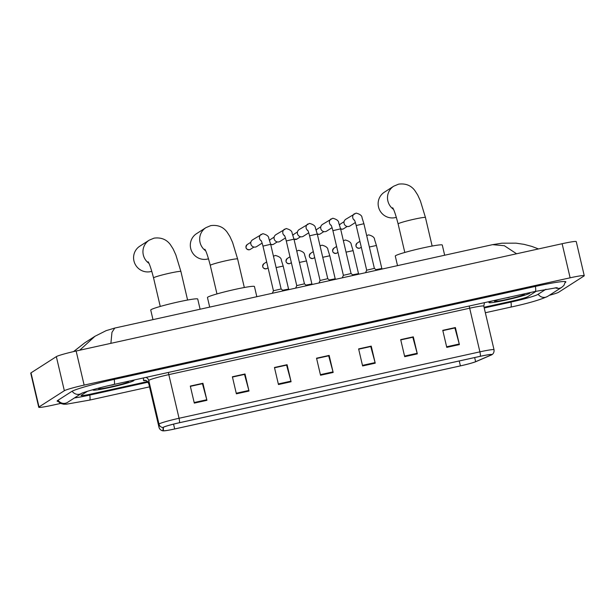 <?xml version="1.0" encoding="UTF-8"?>
<svg xmlns="http://www.w3.org/2000/svg" width="615" height="615" viewBox="0 0 615 615"><rect width="100%" height="100%" fill="white"/><g stroke="black" fill="none" stroke-linecap="round" stroke-linejoin="round"><path stroke-width="0.92" d="M93.326 389.641A21.064 1.43 166.8 0 0 93.019 389.995A21.064 1.43 166.8 0 0 111.907 387.027A21.064 1.43 166.8 0 0 133.724 380.723A21.064 1.43 166.8 0 0 134.032 380.378A21.064 1.43 166.8 0 0 133.317 380.178A21.064 1.43 166.8 0 1 134.032 380.378A21.064 1.43 166.8 0 1 133.724 380.723A21.064 1.43 166.8 0 1 111.907 387.027A21.064 1.43 166.8 0 1 93.019 389.995A21.064 1.43 166.8 0 1 93.326 389.641A21.064 1.43 166.8 0 1 93.611 389.48A21.064 1.43 166.8 0 0 93.326 389.641M489.271 302.226A21.064 1.43 166.8 0 0 488.963 302.58A21.064 1.43 166.8 0 0 507.852 299.613A21.064 1.43 166.8 0 0 529.669 293.309A21.064 1.43 166.8 0 0 529.976 292.963A21.064 1.43 166.8 0 0 529.261 292.763A21.064 1.43 166.8 0 1 529.976 292.963A21.064 1.43 166.8 0 1 529.669 293.309A21.064 1.43 166.8 0 1 507.852 299.613A21.064 1.43 166.8 0 1 488.963 302.58A21.064 1.43 166.8 0 1 489.271 302.226A21.064 1.43 166.8 0 1 492.7 300.835A21.064 1.43 166.8 0 0 489.271 302.226M163.582 427.233A14.037 0.953 -13.2 0 1 179.419 422.743L480.269 356.323A14.037 0.953 -13.2 0 1 491.57 354.64A14.037 0.953 -13.2 0 1 490.747 355.178L475.626 361.689A14.037 0.953 -13.2 0 1 460.404 365.879L174.691 428.955A14.037 0.953 -13.2 0 1 163.39 430.638A14.037 0.953 -13.2 0 1 163.382 430.623L163.375 427.456A14.037 0.953 -13.2 0 1 163.582 427.233M163.244 427.31A14.391 0.976 166.8 0 0 163.037 427.533L163.044 430.708A14.391 0.976 166.8 0 0 163.49 430.854A14.391 0.976 166.8 0 0 174.629 428.993L460.343 365.91A14.391 0.976 166.8 0 0 475.941 361.628L491.07 355.109A14.391 0.976 166.8 0 0 491.577 354.87A14.391 0.976 166.8 0 0 480.33 356.285L179.48 422.705A14.391 0.976 166.8 0 0 163.244 427.31M442.838 330.616L454.9 327.956L459.244 344A3.513 0.661 77.6 0 1 459.39 344.592L455.392 327.541L442.769 330.332L446.767 347.375L459.39 344.592M442.823 330.562L455.392 327.541M400.757 339.911L412.826 337.243L417.162 353.294A3.513 0.661 77.6 0 1 417.316 353.879L413.311 336.836L400.688 339.618L404.693 356.669L417.316 353.879M400.749 339.857L413.311 336.836M358.683 349.197L370.745 346.537L375.089 362.581A3.513 0.661 77.6 0 1 375.235 363.173L371.237 346.122L358.614 348.905L362.612 365.956L375.235 363.173M358.668 349.143L371.237 346.122M190.373 386.358L202.443 383.691L206.778 399.742A3.513 0.661 77.6 0 1 206.924 400.327L202.927 383.276L190.304 386.066L194.302 403.117L206.924 400.327M190.358 386.305L202.927 383.276M232.455 377.064L244.516 374.404L248.86 390.448A3.513 0.661 77.6 0 1 249.006 391.04L245.008 373.989L232.385 376.78L236.383 393.823L249.006 391.04M232.439 377.01L245.008 373.989M274.528 367.778L286.59 365.11L290.933 381.162A3.513 0.661 77.6 0 1 291.079 381.746L287.082 364.703L274.459 367.486L278.457 384.536L291.079 381.746M274.513 367.724L287.082 364.703M316.602 358.491L328.671 355.824L333.015 371.875A3.513 0.661 77.6 0 1 333.161 372.459L329.163 355.409L316.541 358.199L320.538 375.242L333.161 372.459M316.594 358.437L329.163 355.409M87.476 391.271L81.242 395.268A13.161 0.892 166.8 0 0 81.049 395.483A13.161 0.892 166.8 0 0 91.643 393.908L147.538 381.569L91.643 393.908A13.161 0.892 166.8 0 1 81.049 395.483A13.161 0.892 166.8 0 1 81.242 395.268L87.476 391.271M484.066 307.269L512.833 300.92A13.161 0.892 166.8 0 0 527.678 296.707L536.226 291.233L527.678 296.707A13.161 0.892 166.8 0 1 512.833 300.92L484.066 307.269M484.228 307.977L511.057 302.057A23.693 1.614 166.8 0 0 537.779 294.477L545.936 289.25M74.53 397.897A23.693 1.614 166.8 0 0 89.867 395.045L148.084 382.192M549.333 295.3A17.551 1.192 166.8 0 0 558.658 292.233L583.996 275.997A17.551 1.192 166.8 0 0 584.25 275.704A17.551 1.192 166.8 0 0 570.128 277.811L84.14 385.105A17.551 1.192 166.8 0 0 64.344 390.717L39.006 406.961A17.551 1.192 166.8 0 0 38.745 407.253A17.551 1.192 166.8 0 0 52.875 405.139L60.539 403.448M584.25 275.704L576.255 241.61A17.551 1.192 166.8 0 0 562.125 243.717L76.137 351.011A17.551 1.192 166.8 0 0 56.342 356.623L31.004 372.859A17.551 1.192 166.8 0 0 30.75 373.151L38.745 407.253M565.285 282.508L565.316 282.485A37.738 2.568 166.8 0 0 565.869 281.855A37.738 2.568 166.8 0 0 535.504 286.39L114.313 379.378A37.738 2.568 166.8 0 0 71.755 391.447L57.679 400.473A37.738 2.568 166.8 0 0 57.126 401.095A37.738 2.568 166.8 0 0 57.941 401.418M516.592 253.772L504.354 245.723L492.538 244.662L501.886 243.194L516.062 243.163L524.049 244.347L531.867 246.415L538.479 248.937M492.53 244.662L114.767 328.064L111.961 332.346L110.892 343.339M73.569 351.588L84.901 342.724L73.639 351.572M79.696 350.227L94.964 336.274L106.095 330.662L114.759 328.064M109.247 385.52L119.91 383.137M100.96 387.535A15.36 1.046 166.8 0 0 98.8 388.434A15.36 1.046 166.8 0 0 98.592 388.611A15.36 1.046 166.8 0 0 111.838 386.643A15.36 1.046 166.8 0 0 128.251 381.93A15.36 1.046 166.8 0 0 128.427 381.615A15.36 1.046 166.8 0 0 127.005 381.577M113.222 384.829L110.223 385.298M148.93 263.328A14.037 13.753 -122.7 0 1 149.214 240.165L139.874 246.146A14.037 13.753 57.3 0 0 151.805 271.3M200.113 309.222L197.722 299.028A24.131 1.645 166.8 0 0 176.09 302.426A24.131 1.645 166.8 0 0 151.082 309.653A24.131 1.645 166.8 0 0 150.737 310.052L152.981 319.631M195.724 419.146L205.402 417.008M205.648 250.805A14.037 13.753 -122.7 0 1 205.933 227.642L196.6 233.623A14.037 13.753 57.3 0 0 208.523 258.777M256.832 296.699L254.441 286.513A24.131 1.645 166.8 0 0 232.808 289.903A24.131 1.645 166.8 0 0 207.809 297.13A24.131 1.645 166.8 0 0 207.455 297.529L209.7 307.108M252.442 406.623L262.121 404.486M393.485 209.338A14.037 13.753 -122.7 0 1 393.761 186.176L384.429 192.157A14.037 13.753 57.3 0 0 396.36 217.31M444.668 255.233L442.277 245.039A24.131 1.645 166.8 0 0 420.637 248.437A24.131 1.645 166.8 0 0 395.637 255.663A24.131 1.645 166.8 0 0 395.284 256.063L397.528 265.642M440.279 365.149L449.957 363.011M262.966 246.108L270.661 244.309L281.132 288.965L273.444 290.772L262.966 246.108C261.283 239.819 261.214 241.142 261.044 240.473M262.128 243.094L256.762 246.53A3.951 3.867 -122.7 0 1 250.851 244.047A3.951 3.867 -122.7 0 1 252.504 239.881L262.859 233.685C266.833 234.738 268.817 236.306 268.809 238.389L270.661 244.309L272.676 244.616A2.852 0.538 -102.4 0 0 272.714 244.601A2.852 2.791 -122.7 0 1 270.646 244.255M304.448 283.822L296.753 285.629L286.283 240.965C284.591 234.669 284.53 235.991 284.353 235.33M285.445 237.944L280.079 241.388A3.951 3.867 -122.7 0 1 274.159 238.897A3.951 3.867 -122.7 0 1 275.812 234.738L286.167 228.534C290.149 229.595 292.133 231.163 292.117 233.246L293.97 239.158L286.283 240.965M309.591 235.814L317.279 234.015L327.757 278.672L320.069 280.486L309.591 235.814C307.907 229.526 307.838 230.848 307.661 230.179M308.753 232.801L303.387 236.237A3.951 3.867 -122.7 0 1 297.468 233.754A3.951 3.867 -122.7 0 1 299.128 229.587L309.476 223.391C313.458 224.444 315.441 226.013 315.434 228.096L317.279 234.015L319.3 234.323A2.852 0.538 -102.4 0 0 319.331 234.307A2.852 2.791 -122.7 0 1 317.263 233.961M332.9 230.671L340.587 228.865L351.065 273.529L343.378 275.336L332.9 230.671C331.216 224.375 331.147 225.697 330.978 225.036M332.062 227.658L326.696 231.094A3.951 3.867 -122.7 0 1 320.776 228.603A3.951 3.867 -122.7 0 1 322.437 224.444L332.792 218.24C336.766 219.301 338.75 220.87 338.742 222.953L340.587 228.865L342.609 229.18A2.852 0.538 -102.4 0 0 342.647 229.164A2.852 2.791 -122.7 0 1 340.579 228.811M356.208 225.528L363.903 223.722L374.374 268.378L366.686 270.193L356.208 225.528C354.524 219.232 354.455 220.554 354.286 219.886M355.378 222.507L350.004 225.943A3.951 3.867 -122.7 0 1 344.093 223.46A3.951 3.867 -122.7 0 1 345.745 219.294L356.1 213.097C360.075 214.151 362.066 215.719 362.05 217.802L363.903 223.722M276.12 267.587L283.184 266.08L288.581 289.088L282.669 290.249M299.428 262.436L306.493 260.937L311.89 283.946L305.978 285.099M322.737 257.293L329.801 255.786L335.198 278.795L329.294 279.956M358.514 273.66L352.603 274.805M381.823 268.509L375.911 269.662M504.723 298.183L515.854 295.723M499.019 299.444A15.36 1.046 166.8 0 0 494.744 301.019A15.36 1.046 166.8 0 0 494.537 301.196A15.36 1.046 166.8 0 0 507.782 299.228A15.36 1.046 166.8 0 0 524.195 294.516A15.36 1.046 166.8 0 0 524.372 294.201A15.36 1.046 166.8 0 0 522.95 294.162M509.166 297.414L505.914 297.921M469.268 306.009A4.39 0.83 -102.4 0 0 469.668 308.207L168.817 374.627A17.551 1.192 166.8 0 0 149.022 380.247A17.551 1.192 166.8 0 0 148.761 380.516L148.769 383.691A17.551 1.192 166.8 0 0 148.776 383.706A17.551 1.192 166.8 0 0 148.784 383.722C146.854 380.962 145.724 379.909 145.371 380.524L145.832 380.516M483.79 306.101A17.551 1.192 166.8 0 0 469.668 308.207L479.9 351.849A17.551 1.192 -13.2 0 1 494.03 349.743L483.79 306.101L484.466 302.657M163.49 430.854C163.375 430.915 160.323 430.961 159.008 427.348A17.551 1.192 -13.2 0 1 159.008 427.333L159.001 424.158A17.551 1.192 -13.2 0 1 159.254 423.889A17.551 1.192 -13.2 0 1 179.05 418.269A4.39 0.83 77.6 0 1 179.48 422.705M163.037 427.533A4.39 4.374 -0.2 0 1 159.001 424.158L148.761 380.516A4.39 4.374 179.8 0 0 145.955 377.387M145.732 380.585A21.94 1.491 -13.2 0 1 143.503 380.424A4.39 4.374 179.8 0 1 148.769 383.691L159.008 427.333A4.39 4.374 -0.2 0 0 163.044 430.708M480.33 356.285A4.39 0.83 -102.4 0 0 479.9 351.849L179.05 418.269L168.817 374.627A4.39 0.83 -102.4 0 1 168.41 372.429M143.503 380.424L143.495 377.933M460.404 365.879L459.251 360.967M475.626 361.689L474.657 357.561M490.747 355.178L490.593 354.517M174.691 428.955L173.553 424.127M333.015 371.875L320.4 374.658M290.933 381.162L278.318 383.945M248.86 390.448L236.245 393.239M206.778 399.742L194.163 402.525M375.089 362.581L362.473 365.364M417.162 353.294L404.555 356.077M459.244 344L446.628 346.791M535.411 286.413A7.019 1.322 77.6 0 1 535.319 291.41A7.019 1.322 77.6 0 1 535.235 291.449A7.019 1.322 77.6 0 1 535.142 291.449M565.431 281.593L563.955 285.352L561.772 287.328A7.019 6.88 -122.7 0 1 555.253 287.774M561.772 287.328L547.696 296.345A7.019 6.88 -122.7 0 1 538.171 294.224M510.688 307.116A7.019 1.322 -102.4 0 0 510.781 307.116A7.019 1.322 -102.4 0 0 510.873 307.077A7.019 1.322 -102.4 0 0 510.965 302.08M57.403 400.665L60.401 403.379L63.614 404.209L66.574 404.17L89.59 400.104A7.019 1.322 -102.4 0 0 89.675 400.065A7.019 1.322 -102.4 0 0 89.775 395.068M58.071 400.219A7.019 6.88 57.3 0 0 67.596 402.341L81.587 393.369M72.163 391.209A7.019 6.88 57.3 0 0 81.58 393.377M114.221 379.401A7.019 1.322 77.6 0 1 114.129 384.398A7.019 1.322 77.6 0 1 114.044 384.437L535.235 291.449L557.175 287.636M562.125 243.717L570.128 277.811M31.004 372.859L39.006 406.961M56.342 356.623L64.344 390.717M76.137 351.011L84.14 385.105M148.115 261.752C149.445 263.689 151.259 269.078 153.558 277.911A14.037 0.953 -13.2 0 1 153.765 277.68A14.037 0.953 -13.2 0 1 169.602 273.191A14.037 0.953 -13.2 0 1 180.902 271.499L187.59 300.035M204.833 249.229C206.163 251.166 207.978 256.555 210.284 265.396A14.037 0.953 -13.2 0 1 210.484 265.157A14.037 0.953 -13.2 0 1 226.32 260.668A14.037 0.953 -13.2 0 1 237.621 258.976L244.316 287.512M392.662 207.762C393.992 209.7 395.814 215.089 398.113 223.921A14.037 0.953 -13.2 0 1 398.32 223.691A14.037 0.953 -13.2 0 1 414.156 219.201A14.037 0.953 -13.2 0 1 425.449 217.51L432.145 246.046M253.918 247.053L250.29 249.382A2.852 2.791 -122.7 0 1 246.169 248.053A2.852 2.791 -122.7 0 1 247.215 244.578C245.085 247.614 245.808 249.344 249.367 249.759A2.852 0.538 -102.4 0 0 249.398 249.752A2.852 0.538 -102.4 0 1 249.329 249.767M261.298 240.942A3.951 3.867 -122.7 0 1 261.198 234.307M269.578 240.457A2.852 2.791 -122.7 0 1 270.523 239.427L269.57 240.442M272.637 244.616A2.852 0.538 -102.4 0 0 272.676 244.616L273.598 244.232A2.852 2.791 -122.7 0 1 272.714 244.601M284.607 235.799A3.951 3.867 -122.7 0 1 284.514 229.164M295.946 239.473A2.852 0.538 -102.4 0 0 295.984 239.473A2.852 0.538 -102.4 0 0 296.023 239.458A2.852 2.791 -122.7 0 1 293.955 239.104M292.886 235.307A2.852 2.791 -122.7 0 1 293.832 234.284L292.886 235.291M307.923 230.648A3.951 3.867 -122.7 0 1 307.823 224.014M300.543 236.76L296.914 239.089A2.852 2.791 -122.7 0 1 296.023 239.458M316.202 230.164A2.852 2.791 -122.7 0 1 317.148 229.134L316.195 230.148M319.254 234.323A2.852 0.538 -102.4 0 0 319.3 234.323L320.223 233.938A2.852 2.791 -122.7 0 1 319.331 234.307M331.231 225.505A3.951 3.867 -122.7 0 1 331.131 218.871M339.511 225.013A2.852 2.791 -122.7 0 1 340.456 223.991L339.503 224.998M354.54 220.355A3.951 3.867 -122.7 0 1 354.448 213.72M347.16 226.466L343.531 228.795A2.852 2.791 -122.7 0 1 342.647 229.164M266.134 268.824A2.852 2.791 -122.7 0 1 263.943 263.651C261.821 266.687 262.536 268.417 266.103 268.84A2.852 0.538 -102.4 0 0 266.134 268.824A2.852 2.791 -122.7 0 0 267.025 268.455L268.055 267.794M273.729 256.086L273.46 256.255A3.951 3.867 -122.7 0 1 273.729 256.086L275.382 255.456C279.364 256.509 281.347 258.085 281.332 260.168L283.184 266.08M289.442 263.681A2.852 2.791 -122.7 0 1 287.259 258.508C285.129 261.544 285.852 263.274 289.411 263.697A2.852 0.538 -102.4 0 0 289.442 263.681A2.852 2.791 -122.7 0 0 290.334 263.312L291.364 262.651M289.373 263.697A2.852 0.538 -102.4 0 0 289.411 263.697L290.334 263.312M297.037 250.935L296.768 251.105A3.951 3.867 -122.7 0 1 297.037 250.935L298.69 250.313C302.672 251.366 304.656 252.934 304.648 255.017L306.493 260.937M312.758 258.531A2.852 2.791 -122.7 0 1 310.567 253.365C308.438 256.394 309.161 258.123 312.72 258.546A2.852 0.538 -102.4 0 0 312.758 258.531A2.852 2.791 -122.7 0 0 313.642 258.162L314.672 257.5M312.681 258.546A2.852 0.538 -102.4 0 0 312.72 258.546L313.642 258.162M320.346 245.792L320.084 245.962A3.951 3.867 -122.7 0 1 320.346 245.792L322.006 245.162C325.981 246.223 327.964 247.791 327.956 249.875L329.801 255.786M336.067 253.388A2.852 2.791 -122.7 0 1 333.876 248.214C331.754 251.251 332.469 252.98 336.028 253.403A2.852 0.538 -102.4 0 0 336.067 253.388A2.852 2.791 -122.7 0 0 336.959 253.019L337.989 252.358M335.99 253.403A2.852 0.538 -102.4 0 0 336.028 253.403L336.959 253.019M343.662 240.642L343.393 240.819A3.951 3.867 -122.7 0 1 343.662 240.642L345.315 240.019C349.297 241.072 351.28 242.641 351.265 244.724L353.118 250.643L346.053 252.142M359.375 248.237A2.852 2.791 -122.7 0 1 357.192 243.071C355.063 246.108 355.778 247.83 359.345 248.252A2.852 0.538 -102.4 0 0 359.375 248.237A2.852 2.791 -122.7 0 0 360.267 247.868L361.297 247.207M359.298 248.252A2.852 0.538 -102.4 0 0 359.345 248.252L360.267 247.868M366.709 235.683A3.951 3.867 -122.7 0 1 366.971 235.499L368.623 234.869C372.605 235.929 374.589 237.498 374.573 239.581L376.426 245.493L369.361 246.999M491.577 354.87C491.7 354.878 494.46 353.564 494.03 349.743M159.008 427.348L148.776 383.706M81.672 393.316L81.557 393.392C81.449 392.939 99.107 387.558 114.044 384.437M547.696 296.345C540.647 299.72 528.339 303.31 510.781 307.116L485.343 312.735M149.514 386.873L89.59 400.104M84.932 342.709L94.91 336.313M180.902 271.499L175.852 254.91L173.146 248.967L170.37 244.632C166.496 239.404 161.069 237.244 154.081 238.136L149.214 240.165M160.254 306.447L153.558 277.911M237.621 258.976L232.578 242.387L229.864 236.444L227.089 232.109C223.222 226.889 217.787 224.721 210.799 225.613L205.933 227.642M216.972 293.924L210.284 265.396M425.449 217.51L420.406 200.921L417.693 194.978L414.917 190.642C411.051 185.415 405.623 183.255 398.635 184.146L393.761 186.176M404.808 252.458L398.113 223.921M281.124 288.958L283.377 290.841M273.444 290.764L272.337 293.278M247.215 244.578L250.843 242.249M250.29 249.382L249.367 249.759M306.693 285.691L304.433 283.815L293.97 239.158L296.914 239.089M273.598 244.232L277.234 241.903M296.761 285.614L295.646 288.127M270.523 239.427L274.152 237.106M327.749 278.664L330.001 280.548M320.069 280.471L318.962 282.985M293.832 234.284L297.46 231.955M351.057 273.521L353.31 275.397M320.223 233.938L323.851 231.617M343.378 275.32L342.271 277.842M317.148 229.134L320.776 226.812M374.366 268.378L376.626 270.254M366.686 270.177L365.579 272.691M340.456 223.991L344.085 221.661M343.531 228.795L342.609 229.18M288.573 289.081L289.15 289.565M263.943 263.651L266.672 261.905M267.025 268.455L266.103 268.84M311.882 283.938L312.458 284.422M287.259 258.508L289.98 256.762M335.198 278.787L335.775 279.272M310.567 253.365L313.296 251.612M359.083 274.129L358.507 273.644L353.118 250.643M333.876 248.214L336.605 246.469M381.823 268.501L376.426 245.493M381.815 268.501L382.392 268.978M357.192 243.071L359.913 241.318"/></g></svg>
